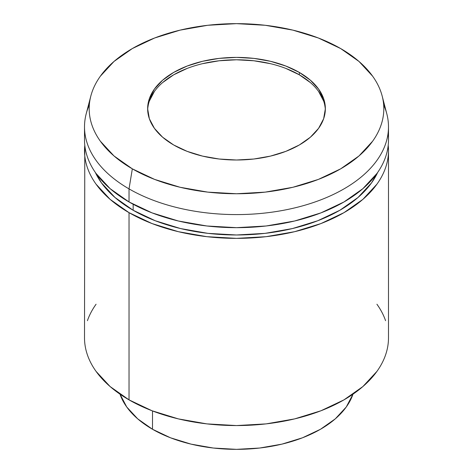 <?xml version="1.0" encoding="UTF-8"?>
<svg xmlns="http://www.w3.org/2000/svg" width="473" height="473" viewBox="0 0 473 473"><rect width="100%" height="100%" fill="white"/><g stroke="black" fill="none" stroke-linecap="round" stroke-linejoin="round"><path stroke-width="0.71" d="M325.335 109.896A88.859 51.303 0 0 0 299.332 74.811L299.332 72.428A88.859 51.303 180 0 1 325.359 108.701A88.859 51.303 180 0 1 270.503 156.096A88.859 51.303 180 0 1 173.668 144.975L187.137 151.354L202.497 156.096L219.165 159.017L236.5 160.004L253.835 159.017L270.503 156.096L285.863 151.354L299.332 144.975L310.383 137.205L318.595 128.331L323.65 118.711L325.359 108.701L323.65 98.691L318.595 89.072L310.383 80.203L299.332 72.428L285.863 66.049L270.503 61.307L253.835 58.386L236.5 57.399L219.165 58.386L202.497 61.307L187.137 66.049L173.668 72.428L162.617 80.203L154.405 89.072L149.35 98.691L147.641 108.701L149.35 118.711L154.405 128.331L162.617 137.205L173.668 144.975A88.859 51.303 180 0 1 147.641 108.701A88.859 51.303 180 0 1 202.497 61.307A88.859 51.303 180 0 1 299.332 72.428L299.332 74.811A88.859 51.303 0 0 0 203.455 63.465A88.859 51.303 0 0 0 147.665 109.896M383.668 104.911A151.993 87.753 180 0 1 388.493 126.841A151.993 87.753 180 0 1 294.667 207.913A151.993 87.753 180 0 1 129.028 188.887A151.993 87.753 0 0 0 304.984 205.176A151.993 87.753 0 0 0 386.796 113.774L382.172 96.043A147.316 85.051 180 0 1 302.874 184.63A147.316 85.051 180 0 1 132.334 168.843L129.028 188.887L129.028 201.965A151.993 87.753 0 0 0 294.667 220.992A151.993 87.753 0 0 0 388.493 139.919A151.993 87.753 0 0 0 388.067 133.38M90.828 96.043L86.204 113.774A151.993 87.753 0 0 0 129.028 188.887A151.993 87.753 180 0 1 84.507 126.841L84.507 139.919C84.507 145.678 85.483 151.384 87.428 157.036C89.373 162.688 92.259 168.175 96.078 173.496L110.126 188.668L129.028 201.965L129.028 188.887L132.334 168.843A147.316 85.051 180 0 1 90.828 96.043A147.316 85.051 180 0 1 190.442 27.913A147.316 85.051 180 0 1 340.666 48.559A147.316 85.051 180 0 1 382.172 96.043M95.321 172.426L101.476 182.897L114.986 197.483L133.161 210.272L133.161 204.265L133.161 210.272A146.145 84.377 0 0 0 274.34 232.107A146.145 84.377 0 0 0 377.673 172.432M84.507 150.609C84.507 156.374 85.483 162.079 87.428 167.726C89.373 173.378 92.259 178.865 96.078 184.192L110.126 199.364L129.028 212.661L152.058 223.569L178.333 231.681L206.849 236.677L236.5 238.362L266.151 236.677L294.667 231.681L320.942 223.569L343.972 212.661L362.874 199.364L376.922 184.192C380.741 178.865 383.627 173.378 385.572 167.726C387.517 162.079 388.493 156.374 388.493 150.609L388.209 145.264A151.993 87.753 180 0 1 388.493 150.609A151.993 87.753 180 0 1 294.667 231.681A151.993 87.753 180 0 1 129.028 212.661L129.028 399.862A151.993 87.753 0 0 0 294.667 418.883A151.993 87.753 0 0 0 388.493 337.811C388.493 343.575 387.517 349.281 385.572 354.927C383.627 360.58 380.741 366.067 376.922 371.394L362.874 386.565L343.972 399.862L320.942 410.771L294.667 418.883L266.151 423.879L236.5 425.564L206.849 423.879L178.333 418.883L152.058 410.771L129.028 399.862L129.028 212.661A151.993 87.753 180 0 1 84.507 150.609A151.993 87.753 180 0 1 84.791 145.27L84.507 337.811C84.507 343.575 85.483 349.281 87.428 354.927C89.373 360.58 92.259 366.067 96.078 371.394L110.126 386.565L129.028 399.862A151.993 87.753 0 0 1 84.507 337.811M119.994 394.151L126.752 407.017L137.732 418.871L152.507 429.265L152.507 410.942L152.507 429.265A118.788 68.579 0 0 0 270.958 446.4A118.788 68.579 0 0 0 352.994 394.175M120.006 394.175A118.788 68.579 0 0 0 152.507 429.265L170.505 437.791L191.045 444.129L213.323 448.032L236.5 449.35L259.677 448.032L281.955 444.129L302.495 437.791L320.493 429.265L335.268 418.871L346.248 407.017L353.006 394.151M96.078 304.228C92.259 309.555 89.373 315.042 87.428 320.694M385.572 320.694C383.627 315.042 380.741 309.555 376.922 304.228M95.327 172.432A146.145 84.377 0 0 0 133.161 210.272L155.304 220.767L180.574 228.565L207.99 233.366L236.5 234.986L265.01 233.366L292.426 228.565L317.696 220.767L339.839 210.272L358.014 197.483L371.524 182.897L377.679 172.426M84.507 139.919A151.993 87.753 0 0 0 129.028 201.965L152.058 212.88L178.333 220.992L206.849 225.982L236.5 227.667L266.151 225.982L294.667 220.992L320.942 212.88L343.972 201.965L362.874 188.668L376.922 173.496C380.741 168.175 383.627 162.688 385.572 157.036C387.517 151.384 388.493 145.678 388.493 139.919L388.493 126.841M84.507 126.841A151.993 87.753 180 0 1 89.332 104.911M340.666 48.559L358.989 61.449L372.6 76.153C376.301 81.315 379.098 86.63 380.984 92.111C382.87 97.586 383.816 103.114 383.816 108.701C383.816 114.289 382.87 119.817 380.984 125.292C379.098 130.773 376.301 136.088 372.6 141.25L358.989 155.954L340.666 168.843L318.341 179.421L292.876 187.278L265.241 192.121L236.5 193.753L207.759 192.121L180.124 187.278L154.659 179.421L132.334 168.843L114.011 155.954L100.4 141.25C96.699 136.088 93.902 130.773 92.016 125.292C90.13 119.817 89.184 114.289 89.184 108.701C89.184 103.114 90.13 97.586 92.016 92.111C93.902 86.63 96.699 81.315 100.4 76.153L114.011 61.449L132.334 48.559L154.659 37.982L180.124 30.124L207.759 25.282L236.5 23.65L265.241 25.282L292.876 30.124L318.341 37.982L340.666 48.559M149.35 101.08L154.405 91.455M162.617 82.586L173.668 74.811L187.137 68.431M202.497 63.689L219.165 60.775L236.5 59.787L253.835 60.775L270.503 63.689M285.863 68.431L299.332 74.811L310.383 82.586M318.595 91.455L323.65 101.08M388.493 150.609L388.493 337.811"/></g></svg>
